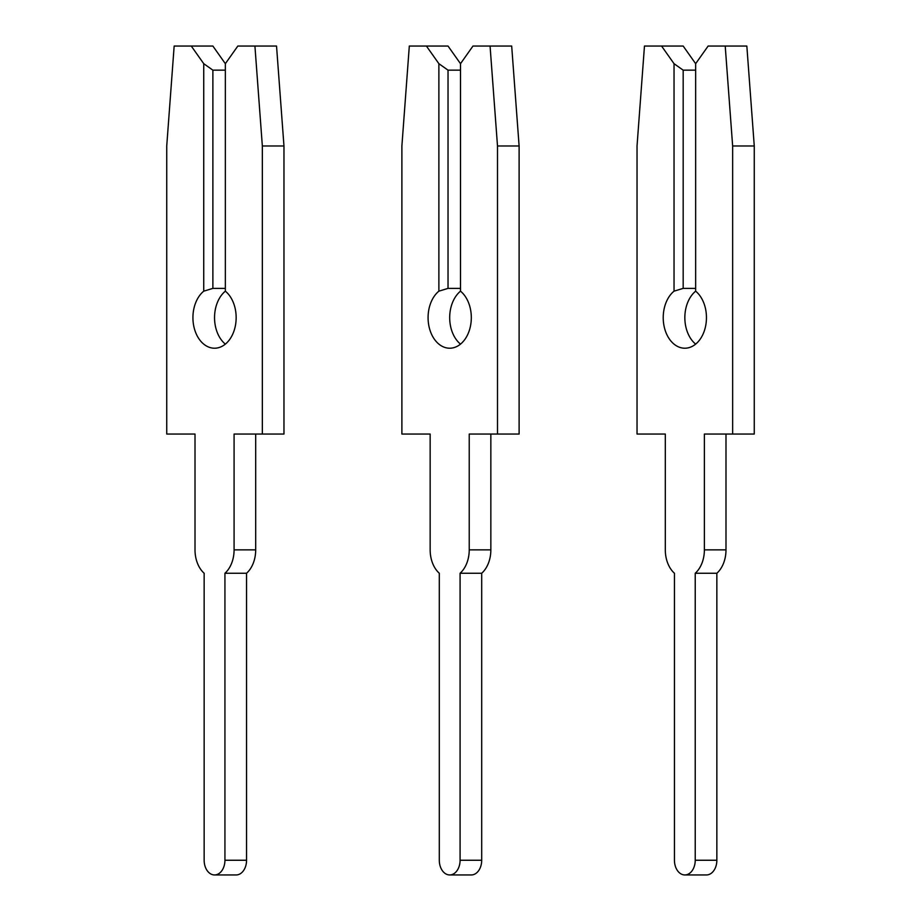 <?xml version="1.0" encoding="UTF-8"?>
<svg xmlns="http://www.w3.org/2000/svg" width="921" height="921" viewBox="0 0 921 921"><rect width="100%" height="100%" fill="white"/><g stroke="black" fill="none" stroke-linecap="round" stroke-linejoin="round"><path stroke-width="1.38" d="M254.921 46.05L262.347 145.99L262.347 434.044L283.967 434.044L283.967 145.99L276.53 46.05L237.825 46.05L225.346 63.687L212.878 46.05L191.269 46.05L203.737 63.687L203.737 291.174A30.566 21.62 -90 0 0 192.926 317.641A30.566 21.62 -90 0 0 214.547 348.219A30.566 21.62 -90 0 0 236.156 317.641A30.566 21.62 -90 0 0 225.346 291.174A30.566 21.62 -90 0 0 214.547 317.641A30.566 21.62 -90 0 0 225.346 344.12M255.693 434.044L255.693 549.86A27.63 19.537 90 0 1 246.552 573.253L224.931 573.253L224.931 860.249A14.701 10.396 90 0 1 214.547 874.95A14.701 10.396 90 0 1 204.151 860.249L204.151 573.253A27.63 19.537 90 0 1 195.01 549.86L195.01 434.044L166.736 434.044L166.736 145.99L174.161 46.05L191.269 46.05M262.347 434.044L234.084 434.044L234.084 549.86A27.63 19.537 90 0 1 224.931 573.253M203.737 291.174L212.878 288.377L225.346 288.377M225.346 70.157L212.878 70.157L203.737 63.687M212.878 70.157L212.878 288.377M225.346 63.687L225.346 291.174M246.552 573.253L246.552 860.249A14.701 10.396 90 0 1 236.156 874.95L214.547 874.95M283.967 145.99L262.347 145.99M490.064 46.05L497.501 145.99L497.501 434.044L519.11 434.044L519.11 145.99L511.685 46.05L472.968 46.05L460.5 63.687L448.032 46.05L426.411 46.05L438.88 63.687L438.88 291.174A30.566 21.62 -90 0 0 428.081 317.641A30.566 21.62 -90 0 0 449.69 348.219A30.566 21.62 -90 0 0 471.31 317.641A30.566 21.62 -90 0 0 460.5 291.174A30.566 21.62 -90 0 0 449.69 317.641A30.566 21.62 -90 0 0 460.5 344.12M490.847 434.044L490.847 549.86A27.63 19.537 90 0 1 481.695 573.253L460.086 573.253L460.086 860.249A14.701 10.396 90 0 1 449.69 874.95A14.701 10.396 90 0 1 439.305 860.249L439.305 573.253A27.63 19.537 90 0 1 430.153 549.86L430.153 434.044L401.89 434.044L401.89 145.99L409.315 46.05L426.411 46.05M497.501 434.044L469.226 434.044L469.226 549.86A27.63 19.537 90 0 1 460.086 573.253M438.88 291.174L448.032 288.377L460.5 288.377M460.5 70.157L448.032 70.157L438.88 63.687M448.032 70.157L448.032 288.377M460.5 63.687L460.5 291.174M481.695 573.253L481.695 860.249A14.701 10.396 90 0 1 471.31 874.95L449.69 874.95M519.11 145.99L497.501 145.99M725.218 46.05L732.644 145.99L732.644 434.044L754.264 434.044L754.264 145.99L746.839 46.05L708.122 46.05L695.654 63.687L683.175 46.05L661.566 46.05L674.034 63.687L674.034 291.174A30.566 21.62 -90 0 0 663.224 317.641A30.566 21.62 -90 0 0 684.844 348.219A30.566 21.62 -90 0 0 706.453 317.641A30.566 21.62 -90 0 0 695.654 291.174A30.566 21.62 -90 0 0 684.844 317.641A30.566 21.62 -90 0 0 695.654 344.12M725.99 434.044L725.99 549.86A27.63 19.537 90 0 1 716.849 573.253L695.228 573.253L695.228 860.249A14.701 10.396 90 0 1 684.844 874.95A14.701 10.396 90 0 1 674.448 860.249L674.448 573.253A27.63 19.537 90 0 1 665.307 549.86L665.307 434.044L637.033 434.044L637.033 145.99L644.47 46.05L661.566 46.05M732.644 434.044L704.381 434.044L704.381 549.86A27.63 19.537 90 0 1 695.228 573.253M674.034 291.174L683.175 288.377L695.654 288.377M695.654 70.157L683.175 70.157L674.034 63.687M683.175 70.157L683.175 288.377M695.654 63.687L695.654 291.174M716.849 573.253L716.849 860.249A14.701 10.396 90 0 1 706.453 874.95L684.844 874.95M754.264 145.99L732.644 145.99M255.693 549.86L234.084 549.86M246.552 860.249L224.931 860.249M490.847 549.86L469.226 549.86M481.695 860.249L460.086 860.249M725.99 549.86L704.381 549.86M716.849 860.249L695.228 860.249"/></g></svg>
